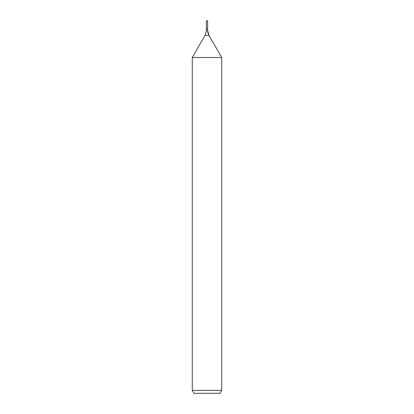 <?xml version="1.0" encoding="UTF-8"?>
<svg xmlns="http://www.w3.org/2000/svg" width="414" height="414" viewBox="0 0 414 414"><rect width="100%" height="100%" fill="white"/><g stroke="black" fill="none" stroke-linecap="round" stroke-linejoin="round"><path stroke-width="0.62" d="M192.293 390.361L221.707 390.361L220.01 393.3L193.99 393.3L192.293 390.361L192.293 57.505L205.049 35.407L206.363 30.507L206.363 28.349L207.637 28.349L207.637 20.995L207 20.7L207.637 20.995L206.363 20.995L206.363 28.349L207.637 28.349L207.637 20.995L207 20.7L207 20.995M192.293 57.505L221.707 57.505L208.951 35.407A9.807 9.807 0 0 1 207.637 30.507L207.637 20.995M221.707 390.361L221.707 57.505L221.707 390.361L220.01 393.3M205.049 35.407L208.951 35.407L221.707 57.505M206.363 30.507L207.637 30.507L207.637 28.349M208.951 35.407L207.637 30.507M207 20.7L206.363 20.995"/></g></svg>

